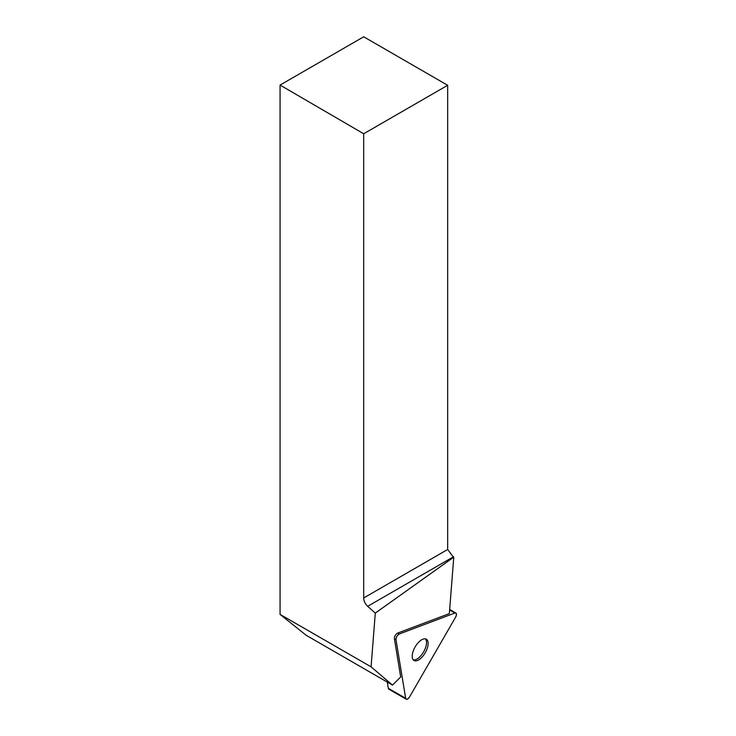 <?xml version="1.0" encoding="UTF-8"?>
<svg xmlns="http://www.w3.org/2000/svg" width="736" height="736" viewBox="0 0 736 736"><rect width="100%" height="100%" fill="white"/><g stroke="black" fill="none" stroke-linecap="round" stroke-linejoin="round"><path stroke-width="1.1" d="M406.18 699.2A3.79 1.794 120 0 0 409.63 696.817L455.575 617.237A3.79 1.794 120 0 0 455.924 613.051A3.79 1.794 120 0 0 454.885 613.042L399.28 633.99A3.79 1.794 120 0 0 395.996 639.676L405.665 698.308A3.79 1.794 120 0 0 406.18 699.2L388.838 689.19A3.79 1.794 -60 0 1 388.314 688.298L387.292 682.106M417.367 660.532A12.31 5.833 120 0 0 426.641 649.906A12.31 5.833 120 0 0 426.328 639.188A12.31 5.833 120 0 0 415.122 646.935A12.31 5.833 120 0 0 414.018 660.505A12.31 5.833 120 0 0 417.367 660.532M453.781 557.143L449.346 613.612L397.688 633.07A3.79 1.794 120 0 0 394.404 638.756L400.697 676.954L392.481 685.096L371.082 666.844L375.286 613.116L453.781 557.143L453.422 556.821A7.636 4.407 60 0 1 451.159 554.088L447.663 549.488L447.663 85.284L363.694 133.768L363.694 597.972L447.663 549.488M371.082 666.844L280.076 614.394L306.112 635.232L392.481 685.096M280.076 614.394L280.076 85.072L363.694 133.768M447.663 85.284L363.694 36.8L280.076 85.072M453.422 556.821L367.678 606.317L375.286 613.116M367.678 606.317C365.185 603.897 363.851 601.119 363.694 597.972M451.159 554.088L450.515 553.711M425.454 638.857A12.31 5.833 -60 0 1 424.663 649.86A12.31 5.833 -60 0 1 415.776 659.612A12.31 5.833 -60 0 1 413.301 659.916M454.885 613.042L399.28 633.99C397.192 635.315 396.097 637.21 395.996 639.676L405.665 698.308C406.438 699.908 407.753 699.412 409.63 696.817L455.575 617.237C456.89 614.312 456.66 612.913 454.885 613.042L449.632 610.006M388.314 688.298L405.665 698.308M395.996 639.676L394.404 638.756M397.688 633.07L399.28 633.99M449.678 609.445L455.924 613.051"/></g></svg>
